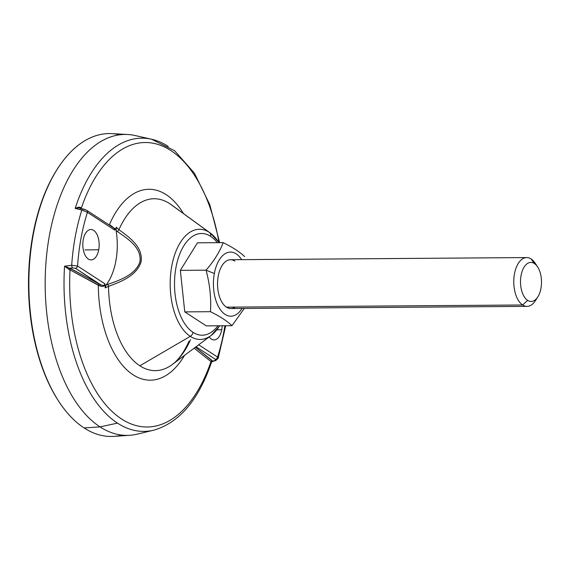 <?xml version="1.0" encoding="UTF-8"?>
<svg xmlns="http://www.w3.org/2000/svg" width="570" height="570" viewBox="0 0 570 570"><rect width="100%" height="100%" fill="white"/><g stroke="black" fill="none" stroke-linecap="round" stroke-linejoin="round"><path stroke-width="0.85" d="M119.821 134.776A151.463 81.453 89.6 0 0 57.513 168.756L56.914 169.696A150.245 80.798 -90.4 0 0 58.61 401.116A150.245 80.798 -90.4 0 0 58.917 401.579A150.245 80.798 -90.4 0 1 57.214 169.226M84.973 249.945L98.738 249.753A15.212 8.18 89.6 0 0 90.972 229.503A15.212 8.18 89.6 0 0 83.249 239.678A15.212 8.18 89.6 0 0 91.2 259.92A15.212 8.18 89.6 0 0 98.738 249.753L84.973 249.945M168.257 146.44A146.618 78.845 89.6 0 0 151.577 139.23A146.618 78.845 89.6 0 0 75.162 208.406C77.791 207.231 79.529 206.924 80.37 207.48L81.389 207.95A142.251 76.501 -90.4 0 1 155.667 143.782A142.251 76.501 -90.4 0 1 218.987 242.4A142.251 76.501 89.6 0 0 155.667 143.782A142.251 76.501 89.6 0 0 81.389 207.95L80.37 207.48A1.218 0.634 -64.7 0 0 80.484 208.249A129.169 69.462 89.6 0 0 79.971 209.568A129.169 69.462 -90.4 0 1 80.47 208.278A1.218 0.634 115.3 0 1 80.37 207.48C79.529 206.924 77.791 207.231 75.162 208.406L81.845 210.024A145.165 78.062 89.6 0 0 71.699 265.285L64.56 266.19L68.999 269.403A1.218 0.677 107 0 1 69.739 268.221L100.712 284.743A1.218 0.777 -69.1 0 0 99.871 285.876L98.297 285.235A95.461 51.336 89.6 0 0 129.44 372.125A95.461 51.336 89.6 0 0 184.53 355.367A95.461 51.336 89.6 0 1 129.44 372.125A95.461 51.336 89.6 0 1 98.297 285.235A1.218 0.919 118.6 0 1 99.294 284.095L75.461 268.32L72.525 267.871L69.739 268.221L71.022 268.741A1.218 0.912 -61.5 0 0 70.025 269.888L68.999 269.403L70.025 269.888A1.218 0.912 118.5 0 1 71.022 268.741L99.294 284.095A1.218 0.919 -61.4 0 0 98.297 285.235L70.025 269.888L99.871 285.876A1.218 0.777 110.9 0 1 100.712 284.743C103.127 285.855 104.517 285.534 104.873 283.796L105.158 285.306C103.704 286.503 101.945 286.689 99.871 285.876C101.945 286.689 103.704 286.503 105.158 285.306A88.029 47.339 89.6 0 0 105.201 287.921A88.029 47.339 -90.4 0 1 105.158 285.306L104.873 283.796C104.517 285.534 103.127 285.855 100.712 284.743L75.461 268.32A2.437 1.938 -57 0 0 77.577 266.04L104.873 283.796L77.577 266.04L71.699 265.285L64.56 266.19L69.739 268.221A1.218 0.677 -73 0 0 68.999 269.403L64.56 266.19L69.739 268.221L72.525 267.871A2.437 0.855 -97.1 0 1 71.699 265.285A2.437 0.855 82.9 0 0 72.525 267.871L75.461 268.32A2.437 1.938 -57 0 0 77.577 266.04L71.699 265.285A145.165 78.062 -90.4 0 1 81.845 210.024L87.431 212.346A2.437 1.938 -57 0 0 86.704 210.316L113.223 227.565M216.899 329.816L221.737 329.745A15.212 8.18 89.6 0 0 222.158 325.762A15.212 8.18 -90.4 0 1 221.737 329.745L216.899 329.816M209.183 336.927A15.212 8.18 89.6 0 0 214.192 339.919A15.212 8.18 89.6 0 0 221.737 329.745A15.212 8.18 -90.4 0 1 209.183 336.927M198.666 344.793L217.555 357.077A140.377 75.489 89.6 0 0 224.901 325.748A140.377 75.489 89.6 0 1 217.555 357.077A2.437 1.938 123 0 1 215.439 359.357L196.052 346.752L215.439 359.357L214.918 360.482L215.439 359.357A2.437 1.938 123 0 0 217.555 357.077L198.666 344.793M194.142 348.177L210.971 361.558A1.218 1.019 128.5 0 1 212.076 360.482L195.403 347.237L212.617 361.145L214.918 360.482A2.437 1.461 74 0 0 215.667 360.561A2.437 1.461 -106 0 1 214.918 360.482L212.617 361.145A1.218 1.119 -21.6 0 0 211.42 362.036L210.971 361.558A142.251 76.501 -90.4 0 1 121.545 418.978A142.251 76.501 -90.4 0 1 70.025 269.888A142.251 76.501 89.6 0 0 121.545 418.978A142.251 76.501 89.6 0 0 210.971 361.558L195.325 349.118M225.727 325.741L218.146 358.402L217.555 357.077L218.146 358.402L215.652 360.568L212.311 361.522L211.52 362.271C198.481 400.168 179.208 422.812 153.708 430.193A146.618 78.845 -90.4 0 1 117.477 423.118A146.618 78.845 -90.4 0 1 64.56 266.19A146.618 78.845 89.6 0 0 117.477 423.118L100.042 426.894A150.48 80.926 -90.4 0 1 47.111 250.75A150.48 80.926 -90.4 0 1 135.04 135.517L151.577 139.23L174.641 150.737L194.463 173.223L209.81 204.694L219.642 242.656M190.544 339.692A85.956 46.227 -90.4 0 1 172.34 364.479A85.956 46.227 -90.4 0 1 139.85 365.798A85.956 46.227 -90.4 0 1 108.528 286.347L105.201 287.921L106.127 284.957A48.885 26.291 89.6 0 0 115.439 263.155A71.998 38.717 -90.4 0 1 116.273 258.609A48.885 26.291 89.6 0 0 116.095 230.629L116.337 227.231L118.923 229.696A85.956 46.227 -90.4 0 1 169.618 203.59A85.956 46.227 -90.4 0 1 171.171 204.659L210.337 233.066A55.09 29.626 89.6 0 0 209.347 232.382A55.09 29.626 89.6 0 0 171.755 266.119A55.09 29.626 89.6 0 0 190.266 336.343L139.85 365.798A85.956 46.227 -90.4 0 1 108.528 286.347C121.203 281.722 136.907 275.567 141.125 261.701C143.12 247.024 129.561 237.384 118.923 229.696L116.337 227.231A88.029 47.339 89.6 0 0 115.446 229.233A88.029 47.339 -90.4 0 1 116.337 227.231L116.102 230.636L117.584 231.705A2.437 0.727 -56.4 0 1 118.923 229.696A2.437 0.727 123.6 0 0 117.584 231.705C128.036 238.894 141.716 247.722 140.013 261.559C135.817 274.59 120.284 280.048 107.929 284.337L108.528 286.347C121.139 281.744 136.65 275.666 141.061 261.972C143.341 247.188 129.611 237.419 118.923 229.696A85.956 46.227 -90.4 0 1 169.618 203.59L209.347 232.382A4.881 3.876 123 0 1 210.672 236.358A50.865 27.353 89.6 0 0 175.966 267.508A50.865 27.353 89.6 0 0 193.052 332.339A4.881 3.876 123 0 1 190.266 336.343A55.09 29.626 -90.4 0 1 171.755 266.119A55.09 29.626 -90.4 0 1 209.347 232.382A55.09 29.626 -90.4 0 1 210.337 233.066L219.158 242.656M109.412 225.079A1.218 0.905 120.9 0 1 109.412 224.687A95.461 51.336 89.6 0 1 183.49 213.593A95.461 51.336 89.6 0 0 109.412 224.687L115.446 229.233L114.734 230.102L113.822 227.979L111.399 226.511M212.076 360.482A1.218 1.019 -51.5 0 0 210.971 361.558L211.42 362.036A1.218 1.119 158.4 0 1 212.617 361.145L212.076 360.482M137.227 434.148A150.48 80.926 -90.4 0 1 100.042 426.894L117.477 423.118A146.618 78.845 89.6 0 0 153.708 430.193L137.227 434.148M113.822 227.979L114.734 230.102L87.431 212.346L81.845 210.024A2.437 1.09 -76.6 0 1 83.12 208.884A2.437 1.09 -76.6 0 1 83.334 208.983A2.437 1.09 103.4 0 0 83.113 208.884A2.437 1.09 103.4 0 0 81.845 210.024L75.162 208.406C77.997 207.851 79.85 207.836 80.726 208.364C79.85 207.836 77.997 207.851 75.162 208.406A146.618 78.845 -90.4 0 1 151.577 139.23M81.389 207.95A1.218 0.905 -59.2 0 0 81.403 208.47M83.334 208.983L86.148 210.088M109.412 224.687L110.936 225.599A1.218 0.748 -62.8 0 0 110.951 226.083A1.218 0.748 117.2 0 1 110.936 225.599L115.446 229.233L114.734 230.102L87.431 212.346A140.377 75.489 89.6 0 0 77.577 266.04A140.377 75.489 89.6 0 1 87.431 212.346A2.437 1.938 -57 0 0 86.725 210.323L80.591 208.328M83.249 239.678A15.212 8.18 -90.4 0 1 93.63 230.365A15.212 8.18 -90.4 0 1 98.738 249.753A15.212 8.18 -90.4 0 1 88.364 259.065A15.212 8.18 -90.4 0 1 83.249 239.678M189.069 341.166C184.024 352.26 178.453 360.033 172.34 364.479A85.956 46.227 -90.4 0 1 139.85 365.798L190.266 336.343A55.09 29.626 89.6 0 0 211.092 335.502A55.09 29.626 -90.4 0 1 190.266 336.343A4.881 3.876 -57 0 0 193.052 332.339A50.865 27.353 89.6 0 0 217.932 325.798A50.865 27.353 -90.4 0 1 193.052 332.339A50.865 27.353 -90.4 0 1 175.966 267.508A50.865 27.353 -90.4 0 1 210.672 236.358A50.865 27.353 -90.4 0 1 217.327 242.67A50.865 27.353 89.6 0 0 210.672 236.358A4.881 3.876 -57 0 0 209.347 232.382L169.618 203.59A85.956 46.227 -90.4 0 1 171.171 204.659M180.348 270.351L184.766 311.883L206.283 325.883L231.99 325.691C227.088 321.01 219.92 316.343 210.472 311.697C211.27 297.832 209.803 283.988 206.055 270.166L180.348 270.351L184.766 311.883L210.472 311.697C211.27 297.832 209.803 283.988 206.055 270.166L214.341 273.522A32.062 17.242 89.6 0 0 221.075 310.614A32.062 17.242 89.6 0 0 242.029 308.456A32.062 17.242 89.6 0 1 221.075 310.614A32.062 17.242 89.6 0 1 214.341 273.522L206.055 270.166C214.028 260.967 219.728 251.79 223.148 242.628C232.603 247.28 239.77 251.94 244.672 256.621C239.77 251.94 232.603 247.28 223.148 242.628L197.441 242.82L180.348 270.351L206.055 270.166C214.028 260.967 219.728 251.79 223.148 242.628L197.441 242.82L180.348 270.351M219.763 325.784L211.092 335.502A55.09 29.626 89.6 0 0 219.557 325.784M218.944 242.656A55.09 29.626 89.6 0 0 210.337 233.066M116.273 258.609A71.998 38.717 89.6 0 0 115.439 263.155L116.273 258.609L115.439 263.155A48.885 26.291 -90.4 0 1 106.127 284.964L107.929 284.337C120.056 280.07 135.361 274.918 139.949 261.815C141.837 247.558 127.894 238.88 117.584 231.705L116.102 230.636A48.885 26.291 -90.4 0 1 116.273 258.609M108.528 286.347L107.929 284.337L106.127 284.957L105.201 287.921L108.528 286.347M244.295 308.441L231.99 325.691L206.283 325.883L184.766 311.883L210.472 311.697C219.92 316.343 227.088 321.01 231.99 325.691L244.295 308.441M241.666 259.656A32.062 17.242 89.6 0 0 214.341 273.522A32.062 17.242 89.6 0 1 241.666 259.656M235.225 307.095A24.403 13.124 -90.4 0 1 226.44 307.159A24.403 13.124 -90.4 0 1 218.239 276.058A24.403 13.124 -90.4 0 1 234.89 261.117M527.065 306.368L230.843 308.541A24.403 13.124 -90.4 0 1 226.44 307.159L522.661 304.993A24.403 13.124 89.6 0 0 527.065 306.368A24.403 13.124 89.6 0 0 535.465 300.589A24.403 13.124 -90.4 0 1 535.394 300.696A24.403 13.124 -90.4 0 1 522.661 304.993L527.62 300.354A19.523 10.495 89.6 0 0 537.809 296.92A19.523 10.495 89.6 0 0 537.588 266.853A19.523 10.495 89.6 0 0 534.382 263.518A19.523 10.495 89.6 0 0 521.066 275.474A19.523 10.495 89.6 0 0 527.62 300.354A19.523 10.495 89.6 0 0 540.944 288.399A19.523 10.495 89.6 0 0 534.382 263.518L531.112 258.944L534.382 263.518A19.523 10.495 89.6 0 0 521.066 275.474A19.523 10.495 89.6 0 0 527.62 300.354L522.661 304.993A24.403 13.124 -90.4 0 1 514.468 273.885A24.403 13.124 -90.4 0 1 531.112 258.944A24.403 13.124 89.6 0 0 526.709 257.569A24.403 13.124 89.6 0 0 513.926 277.918A24.403 13.124 89.6 0 0 522.661 304.993L226.44 307.159A24.403 13.124 -90.4 0 1 217.704 280.084A24.403 13.124 -90.4 0 1 230.487 259.735L526.709 257.569M531.112 258.944A24.403 13.124 -90.4 0 1 535.123 263.112A24.403 13.124 -90.4 0 1 535.187 263.219A24.403 13.124 89.6 0 0 531.112 258.944M114.157 436.371A151.463 81.453 -90.4 0 1 84.089 427.935L100.042 426.894A150.48 80.926 89.6 0 0 129.91 435.28L114.157 436.371M57.513 168.756A151.463 81.453 89.6 0 0 59.223 402.049A151.463 81.453 89.6 0 0 84.089 427.935A151.463 81.453 89.6 0 0 122.023 435.109M84.089 427.935A151.463 81.453 -90.4 0 1 30.096 257.384A151.463 81.453 -90.4 0 1 111.934 133.629L127.701 134.492A150.48 80.926 89.6 0 0 46.391 257.448A150.48 80.926 89.6 0 0 100.042 426.894L84.089 427.935M216.486 359.449A2.437 1.461 -106 0 1 215.66 360.561M172.34 364.479L211.092 335.502M537.809 296.92L535.394 300.696M537.588 266.853L535.123 263.112M58.61 401.116L59.223 402.049"/></g></svg>

